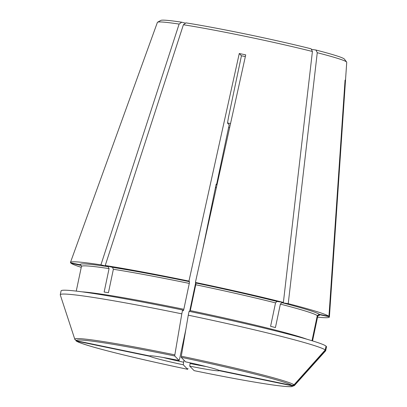 <?xml version="1.0" encoding="UTF-8"?>
<svg xmlns="http://www.w3.org/2000/svg" width="407" height="407" viewBox="0 0 407 407"><rect width="100%" height="100%" fill="white"/><g stroke="black" fill="none" stroke-linecap="round" stroke-linejoin="round"><path stroke-width="0.61" d="M216.086 184.519A30.184 1.419 11.9 0 1 216.57 184.615L229.177 124.796L227.503 123.072L228.5 117.211L241.443 55.779L239.26 53.526L188.95 281.1L189.53 281.695L189.286 283.414L183.832 309.279L183.394 310.795L182.621 309.997A135.628 6.39 11.9 0 0 61.081 290.883L60.272 294.734A135.628 6.39 11.9 0 1 181.812 313.848A780366.619 54375.195 101.7 0 0 174.837 354.858A112.235 5.286 -168.1 0 0 74.822 339.306L60.282 294.917A135.628 6.39 11.9 0 1 60.272 294.734M185.556 23.184L181.69 22.202A93.925 4.426 11.9 0 0 160.841 20.406L157.575 22.217A96.749 4.558 11.9 0 0 157.392 22.4L70.462 262.429A132.321 6.232 11.9 0 0 70.523 262.769L80.22 264.779L81.288 265.573L81.441 266.473A120.742 5.688 11.9 0 1 109.076 268.605L104.136 292.043A120.742 5.688 -168.1 0 1 108.43 292.709L113.37 269.266L112.5 267.343L105.23 265.501A132.321 6.232 11.9 0 1 188.95 281.1M216.57 184.615L216.158 184.188L202.65 249.689M245.34 56.583A62.027 2.92 -168.1 0 0 241.443 55.779M71.016 262.871L70.91 263.166L81.273 265.496M76.781 341.158L150.035 356.339A35.562 1.674 11.9 0 0 183.267 364.779L187.658 369.307A110.45 5.205 11.9 0 1 76.781 341.158L75.956 340.776C80.734 344.902 131.899 357.631 187.663 369.307L187.978 368.401M183.267 364.779A10307.194 718.197 101.7 0 0 183.633 362.205A33.079 1.557 11.9 0 1 163.151 357.483M325.615 350.356A135.628 6.39 11.9 0 1 325.697 350.671A135.628 6.39 11.9 0 1 325.61 350.829L294.393 385.577A112.235 5.286 -168.1 0 0 294.419 385.215A787298.958 784509.263 -44.1 0 0 325.615 350.356L326.429 346.505L325.976 346.413M326.429 346.505A135.628 6.39 11.9 0 1 326.506 346.82L325.697 350.671M189.728 366.117A35.562 1.674 11.9 0 0 219.205 370.68L292.455 385.861A110.45 5.205 11.9 0 1 194.124 370.645L189.728 366.117A10307.194 718.197 101.7 0 0 190.094 363.543L190.242 362.846M206.242 366.565A33.079 1.557 11.9 0 1 190.094 363.543M212.815 203.709A33.079 1.557 11.9 0 1 212.357 203.612M216.341 187.769A37.215 1.755 11.9 0 1 215.445 187.576M216.412 187.444A30.184 1.419 11.9 0 1 215.512 187.245M229.604 127.757A30.184 1.419 11.9 0 1 228.597 127.539M311.991 340.735L317.287 315.608L319.246 314.326L328.942 316.336A132.321 6.232 11.9 0 0 288.232 303.663L281.786 302.66A122.395 5.764 11.9 0 1 319.246 314.326M306.995 339.245A120.742 5.688 -168.1 0 0 190.298 310.617L195.747 284.752A120.742 5.688 11.9 0 1 275.529 302.884L270.589 326.322A120.742 5.688 -168.1 0 1 275.432 327.554L280.372 304.115L281.786 302.66M109.076 268.605L108.201 266.682L100.936 264.835L179.116 24.079L181.69 22.202M74.857 339.382L76.394 340.756L149.644 355.942A35.562 1.674 11.9 0 1 149.684 355.906A35.562 1.674 11.9 0 1 179.121 360.5L174.73 355.977L174.837 354.858M181.812 313.848L182.621 309.997M185.872 329.314L179.777 358.226A10307.194 718.197 101.7 0 0 179.121 360.5M188.273 315.186L189.082 311.335A135.628 6.39 11.9 0 1 326.043 346.108L325.229 349.959A135.628 6.39 11.9 0 0 188.273 315.186A780366.619 54375.195 101.7 0 0 181.298 356.196L181.191 357.315L185.582 361.843A35.562 1.674 11.9 0 1 218.818 370.278L292.068 385.465L294.032 384.819A787299.157 784509.462 -44.1 0 0 325.229 349.959M239.26 53.526A99.313 4.681 -168.1 0 1 245.721 54.869L195.411 282.438L195.991 283.038L195.747 284.752M275.529 302.884L276.943 301.434L283.389 302.432L312.413 51.486L311.085 48.799A93.925 4.426 11.9 0 0 185.989 22.868L183.409 24.741L105.23 265.501M157.575 22.217A96.749 4.558 11.9 0 1 179.116 24.079M183.633 362.205L184.04 360.256M189.637 311.452L195.686 282.723M311.345 49.318L315.929 50.03L317.262 52.712L288.232 303.663M294.419 385.215L292.455 385.861M312.434 340.868L317.674 316.01L319.632 314.728L329.329 316.738A132.321 6.232 11.9 0 1 329.405 316.997A132.321 6.232 11.9 0 1 317.546 317.145M345.039 80.403L345.451 80.484L329.329 316.738M345.451 80.484A99.313 4.681 -168.1 0 0 345.06 80.087L328.942 316.336M315.929 50.03A93.925 4.426 11.9 0 1 344.383 59.086L346.637 62.062A96.749 4.558 11.9 0 1 346.728 62.302L329.405 316.997M317.262 52.712A96.749 4.558 11.9 0 1 346.637 62.062M183.409 24.741A96.749 4.558 11.9 0 1 312.413 51.486M195.411 282.438A132.321 6.232 11.9 0 1 283.389 302.432M81.252 267.348A132.321 6.232 11.9 0 1 70.91 263.166M294.393 385.577L291.468 386.65C288.609 386.848 282.743 386.335 273.87 385.108C254.248 382.336 227.671 377.518 194.129 370.65L194.124 370.645M230.53 123.58A62.027 2.92 11.9 0 1 227.523 122.934M70.462 262.429A132.321 6.232 11.9 0 1 100.936 264.835M112.5 267.343A122.395 5.764 11.9 0 1 189.53 281.695M113.37 269.266A120.742 5.688 11.9 0 1 189.286 283.414M81.354 265.654A122.395 5.764 11.9 0 1 80.606 265.176M280.372 304.115A120.742 5.688 11.9 0 1 317.287 315.608M80.22 264.779A122.395 5.764 11.9 0 1 108.201 266.682M183.832 309.279A120.742 5.688 -168.1 0 0 81.99 291.829M76.394 340.756A110.45 5.205 11.9 0 1 174.73 355.977M195.991 283.038A122.395 5.764 11.9 0 1 276.943 301.434M181.191 357.315A110.45 5.205 11.9 0 1 292.068 385.465M294.032 384.819A112.235 5.286 -168.1 0 0 181.298 356.196M317.674 316.01A120.742 5.688 11.9 0 1 317.73 316.264L318.355 315.405M319.632 314.728A122.395 5.764 11.9 0 1 318.137 315.552M81.441 266.473L76.246 291.107M75.005 339.728L74.822 339.306M317.73 316.264L312.54 340.903"/></g></svg>
